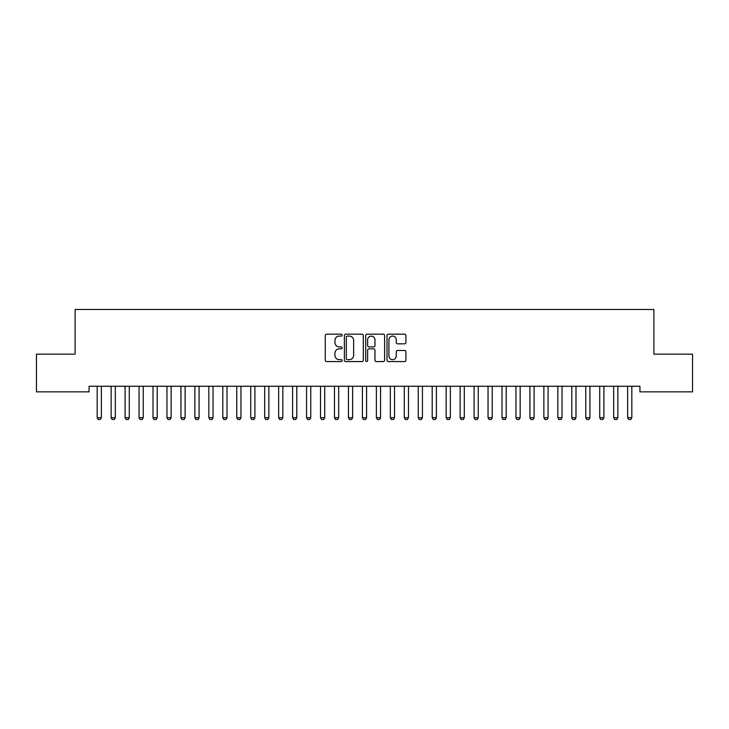 <?xml version="1.0" encoding="UTF-8"?>
<svg xmlns="http://www.w3.org/2000/svg" width="729" height="729" viewBox="0 0 729 729"><rect width="100%" height="100%" fill="white"/><g stroke="black" fill="none" stroke-linecap="round" stroke-linejoin="round"><path stroke-width="1.09" d="M342.165 335.13A0.957 0.957 0 0 0 341.208 334.174L326.647 334.174A1.367 1.367 0 0 0 325.28 335.54L325.28 360.208A1.367 1.367 0 0 0 326.647 361.575L341.208 361.575A0.957 0.957 0 0 0 342.165 360.618A0.957 0.957 0 0 0 341.208 359.661L339.322 359.661A4.383 4.383 0 0 1 334.939 355.269L334.939 353.219A4.383 4.383 0 0 1 339.322 348.836L341.208 348.836A0.957 0.957 0 0 0 342.165 347.87A0.957 0.957 0 0 0 341.208 346.913L339.322 346.913A4.383 4.383 0 0 1 334.939 342.53L334.939 340.479A4.383 4.383 0 0 1 339.322 336.087L341.208 336.087A0.957 0.957 0 0 0 342.165 335.13M404.54 343.833A1.367 1.367 0 0 0 405.916 342.466L405.916 335.54A1.367 1.367 0 0 0 404.54 334.174L388.375 334.174A1.367 1.367 0 0 0 387.008 335.54L387.008 360.208A1.367 1.367 0 0 0 388.375 361.575L404.54 361.575A1.367 1.367 0 0 0 405.916 360.208L405.916 351.852A1.367 1.367 0 0 0 404.54 350.476L397.624 350.476A1.367 1.367 0 0 0 396.257 351.852L396.257 355.989A3.663 3.663 0 0 1 392.594 359.661A3.663 3.663 0 0 1 388.922 355.989L388.922 339.76A3.663 3.663 0 0 1 392.594 336.087A3.663 3.663 0 0 1 396.257 339.76L396.257 342.466A1.367 1.367 0 0 0 397.624 343.833L404.54 343.833M639.925 386.261L89.075 386.261L89.075 391.847L36.45 391.847L36.45 354.157L75.114 354.157L75.114 309.488L653.886 309.488L653.886 354.157L692.55 354.157L692.55 391.847L639.925 391.847L639.925 386.261M363.297 335.54A1.367 1.367 0 0 0 361.93 334.174L345.765 334.174A1.367 1.367 0 0 0 344.389 335.54L344.389 360.208A1.367 1.367 0 0 0 345.765 361.575L361.93 361.575A1.367 1.367 0 0 0 363.297 360.208L363.297 335.54M367.07 334.174L383.235 334.174A1.367 1.367 0 0 1 384.611 335.54L384.611 360.208A1.367 1.367 0 0 1 383.235 361.575L376.319 361.575A1.367 1.367 0 0 1 374.952 360.208L374.952 350.202A1.367 1.367 0 0 0 373.576 348.836L368.983 348.836A1.367 1.367 0 0 0 367.616 350.202L367.616 360.618A0.957 0.957 0 0 1 366.66 361.575A0.957 0.957 0 0 1 365.703 360.618L365.703 335.54A1.367 1.367 0 0 1 367.07 334.174M347.268 336.087A0.957 0.957 0 0 0 346.311 337.053L346.311 358.695A0.957 0.957 0 0 0 347.268 359.661L349.255 359.661A4.383 4.383 0 0 0 353.638 355.269L353.638 340.479A4.383 4.383 0 0 0 349.255 336.087L347.268 336.087M374.952 339.823A3.663 3.663 0 0 0 371.28 336.16A3.663 3.663 0 0 0 367.616 339.823L367.616 345.546A1.367 1.367 0 0 0 368.983 346.913L373.576 346.913A1.367 1.367 0 0 0 374.952 345.546L374.952 339.823M97.012 386.261L97.112 386.561A1.394 1.394 0 0 1 97.176 386.99L97.176 417.699L101.358 417.699L101.358 386.99A1.394 1.394 0 0 1 101.431 386.561L101.522 386.261M101.358 417.699L100.32 419.512L98.224 419.512L97.176 417.699M110.972 386.261L111.072 386.561A1.394 1.394 0 0 1 111.136 386.99L111.136 417.699L115.319 417.699L115.319 386.99A1.394 1.394 0 0 1 115.392 386.561L115.483 386.261M115.319 417.699L114.271 419.512L112.184 419.512L111.136 417.699M124.932 386.261L125.023 386.561A1.394 1.394 0 0 1 125.096 386.99L125.096 417.699L129.279 417.699L129.279 386.99A1.394 1.394 0 0 1 129.343 386.561L129.443 386.261M129.279 417.699L128.231 419.512L126.144 419.512L125.096 417.699M138.893 386.261L138.984 386.561A1.394 1.394 0 0 1 139.057 386.99L139.057 417.699L143.239 417.699L143.239 386.99A1.394 1.394 0 0 1 143.303 386.561L143.403 386.261M143.239 417.699L142.191 419.512L140.096 419.512L139.057 417.699M152.853 386.261L152.944 386.561A1.394 1.394 0 0 1 153.008 386.99L153.008 417.699L157.2 417.699L157.2 386.99A1.394 1.394 0 0 1 157.264 386.561L157.364 386.261M157.2 417.699L156.152 419.512L154.056 419.512L153.008 417.699M166.813 386.261L166.905 386.561A1.394 1.394 0 0 1 166.968 386.99L166.968 417.699L171.16 417.699L171.16 386.99A1.394 1.394 0 0 1 171.224 386.561L171.324 386.261M171.16 417.699L170.112 419.512L168.016 419.512L166.968 417.699M180.774 386.261L180.865 386.561A1.394 1.394 0 0 1 180.929 386.99L180.929 417.699L185.12 417.699L185.12 386.99A1.394 1.394 0 0 1 185.184 386.561L185.284 386.261M185.12 417.699L184.072 419.512L181.977 419.512L180.929 417.699M194.725 386.261L194.825 386.561A1.394 1.394 0 0 1 194.889 386.99L194.889 417.699L199.081 417.699L199.081 386.99A1.394 1.394 0 0 1 199.145 386.561L199.245 386.261M199.081 417.699L198.033 419.512L195.937 419.512L194.889 417.699M208.685 386.261L208.786 386.561A1.394 1.394 0 0 1 208.849 386.99L208.849 417.699L213.041 417.699L213.041 386.99A1.394 1.394 0 0 1 213.105 386.561L213.196 386.261M213.041 417.699L211.993 419.512L209.897 419.512L208.849 417.699M222.646 386.261L222.746 386.561A1.394 1.394 0 0 1 222.81 386.99L222.81 417.699L227.001 417.699L227.001 386.99A1.394 1.394 0 0 1 227.065 386.561L227.156 386.261M227.001 417.699L225.954 419.512L223.858 419.512L222.81 417.699M236.606 386.261L236.706 386.561A1.394 1.394 0 0 1 236.77 386.99L236.77 417.699L240.962 417.699L240.962 386.99A1.394 1.394 0 0 1 241.026 386.561L241.117 386.261M240.962 417.699L239.914 419.512L237.818 419.512L236.77 417.699M250.566 386.261L250.667 386.561A1.394 1.394 0 0 1 250.73 386.99L250.73 417.699L254.913 417.699L254.913 386.99A1.394 1.394 0 0 1 254.986 386.561L255.077 386.261M254.913 417.699L253.874 419.512L251.778 419.512L250.73 417.699M264.527 386.261L264.627 386.561A1.394 1.394 0 0 1 264.691 386.99L264.691 417.699L268.873 417.699L268.873 386.99A1.394 1.394 0 0 1 268.946 386.561L269.037 386.261M268.873 417.699L267.825 419.512L265.739 419.512L264.691 417.699M278.487 386.261L278.587 386.561A1.394 1.394 0 0 1 278.651 386.99L278.651 417.699L282.834 417.699L282.834 386.99A1.394 1.394 0 0 1 282.907 386.561L282.998 386.261M282.834 417.699L281.786 419.512L279.699 419.512L278.651 417.699M292.447 386.261L292.539 386.561A1.394 1.394 0 0 1 292.611 386.99L292.611 417.699L296.794 417.699L296.794 386.99A1.394 1.394 0 0 1 296.858 386.561L296.958 386.261M296.794 417.699L295.746 419.512L293.659 419.512L292.611 417.699M306.408 386.261L306.499 386.561A1.394 1.394 0 0 1 306.572 386.99L306.572 417.699L310.754 417.699L310.754 386.99A1.394 1.394 0 0 1 310.818 386.561L310.918 386.261M310.754 417.699L309.707 419.512L307.611 419.512L306.572 417.699M320.368 386.261L320.459 386.561A1.394 1.394 0 0 1 320.523 386.99L320.523 417.699L324.715 417.699L324.715 386.99A1.394 1.394 0 0 1 324.779 386.561L324.879 386.261M324.715 417.699L323.667 419.512L321.571 419.512L320.523 417.699M334.329 386.261L334.42 386.561A1.394 1.394 0 0 1 334.483 386.99L334.483 417.699L338.675 417.699L338.675 386.99A1.394 1.394 0 0 1 338.739 386.561L338.839 386.261M338.675 417.699L337.627 419.512L335.531 419.512L334.483 417.699M348.289 386.261L348.38 386.561A1.394 1.394 0 0 1 348.444 386.99L348.444 417.699L352.636 417.699L352.636 386.99A1.394 1.394 0 0 1 352.699 386.561L352.8 386.261M352.636 417.699L351.588 419.512L349.492 419.512L348.444 417.699M362.24 386.261L362.34 386.561A1.394 1.394 0 0 1 362.404 386.99L362.404 417.699L366.596 417.699L366.596 386.99A1.394 1.394 0 0 1 366.66 386.561L366.76 386.261M366.596 417.699L365.548 419.512L363.452 419.512L362.404 417.699M376.2 386.261L376.301 386.561A1.394 1.394 0 0 1 376.364 386.99L376.364 417.699L380.556 417.699L380.556 386.99A1.394 1.394 0 0 1 380.62 386.561L380.711 386.261M380.556 417.699L379.508 419.512L377.412 419.512L376.364 417.699M390.161 386.261L390.261 386.561A1.394 1.394 0 0 1 390.325 386.99L390.325 417.699L394.517 417.699L394.517 386.99A1.394 1.394 0 0 1 394.58 386.561L394.671 386.261M394.517 417.699L393.469 419.512L391.373 419.512L390.325 417.699M404.121 386.261L404.221 386.561A1.394 1.394 0 0 1 404.285 386.99L404.285 417.699L408.477 417.699L408.477 386.99A1.394 1.394 0 0 1 408.541 386.561L408.632 386.261M408.477 417.699L407.429 419.512L405.333 419.512L404.285 417.699M418.082 386.261L418.182 386.561A1.394 1.394 0 0 1 418.246 386.99L418.246 417.699L422.428 417.699L422.428 386.99A1.394 1.394 0 0 1 422.501 386.561L422.592 386.261M422.428 417.699L421.389 419.512L419.293 419.512L418.246 417.699M432.042 386.261L432.142 386.561A1.394 1.394 0 0 1 432.206 386.99L432.206 417.699L436.389 417.699L436.389 386.99A1.394 1.394 0 0 1 436.461 386.561L436.553 386.261M436.389 417.699L435.341 419.512L433.254 419.512L432.206 417.699M446.002 386.261L446.093 386.561A1.394 1.394 0 0 1 446.166 386.99L446.166 417.699L450.349 417.699L450.349 386.99A1.394 1.394 0 0 1 450.413 386.561L450.513 386.261M450.349 417.699L449.301 419.512L447.214 419.512L446.166 417.699M459.963 386.261L460.054 386.561A1.394 1.394 0 0 1 460.127 386.99L460.127 417.699L464.309 417.699L464.309 386.99A1.394 1.394 0 0 1 464.373 386.561L464.473 386.261M464.309 417.699L463.261 419.512L461.175 419.512L460.127 417.699M473.923 386.261L474.014 386.561A1.394 1.394 0 0 1 474.087 386.99L474.087 417.699L478.27 417.699L478.27 386.99A1.394 1.394 0 0 1 478.333 386.561L478.434 386.261M478.27 417.699L477.222 419.512L475.126 419.512L474.087 417.699M487.883 386.261L487.974 386.561A1.394 1.394 0 0 1 488.038 386.99L488.038 417.699L492.23 417.699L492.23 386.99A1.394 1.394 0 0 1 492.294 386.561L492.394 386.261M492.23 417.699L491.182 419.512L489.086 419.512L488.038 417.699M501.844 386.261L501.935 386.561A1.394 1.394 0 0 1 501.999 386.99L501.999 417.699L506.19 417.699L506.19 386.99A1.394 1.394 0 0 1 506.254 386.561L506.354 386.261M506.19 417.699L505.142 419.512L503.046 419.512L501.999 417.699M515.804 386.261L515.895 386.561A1.394 1.394 0 0 1 515.959 386.99L515.959 417.699L520.151 417.699L520.151 386.99A1.394 1.394 0 0 1 520.214 386.561L520.315 386.261M520.151 417.699L519.103 419.512L517.007 419.512L515.959 417.699M529.755 386.261L529.855 386.561A1.394 1.394 0 0 1 529.919 386.99L529.919 417.699L534.111 417.699L534.111 386.99A1.394 1.394 0 0 1 534.175 386.561L534.275 386.261M534.111 417.699L533.063 419.512L530.967 419.512L529.919 417.699M543.716 386.261L543.816 386.561A1.394 1.394 0 0 1 543.88 386.99L543.88 417.699L548.071 417.699L548.071 386.99A1.394 1.394 0 0 1 548.135 386.561L548.226 386.261M548.071 417.699L547.023 419.512L544.928 419.512L543.88 417.699M557.676 386.261L557.776 386.561A1.394 1.394 0 0 1 557.84 386.99L557.84 417.699L562.032 417.699L562.032 386.99A1.394 1.394 0 0 1 562.095 386.561L562.187 386.261M562.032 417.699L560.984 419.512L558.888 419.512L557.84 417.699M571.636 386.261L571.736 386.561A1.394 1.394 0 0 1 571.8 386.99L571.8 417.699L575.992 417.699L575.992 386.99A1.394 1.394 0 0 1 576.056 386.561L576.147 386.261M575.992 417.699L574.944 419.512L572.848 419.512L571.8 417.699M585.597 386.261L585.697 386.561A1.394 1.394 0 0 1 585.761 386.99L585.761 417.699L589.943 417.699L589.943 386.99A1.394 1.394 0 0 1 590.016 386.561L590.107 386.261M589.943 417.699L588.904 419.512L586.809 419.512L585.761 417.699M599.557 386.261L599.657 386.561A1.394 1.394 0 0 1 599.721 386.99L599.721 417.699L603.904 417.699L603.904 386.99A1.394 1.394 0 0 1 603.976 386.561L604.068 386.261M603.904 417.699L602.856 419.512L600.769 419.512L599.721 417.699M613.517 386.261L613.608 386.561A1.394 1.394 0 0 1 613.681 386.99L613.681 417.699L617.864 417.699L617.864 386.99A1.394 1.394 0 0 1 617.928 386.561L618.028 386.261M617.864 417.699L616.816 419.512L614.729 419.512L613.681 417.699M627.478 386.261L627.569 386.561A1.394 1.394 0 0 1 627.642 386.99L627.642 417.699L631.824 417.699L631.824 386.99A1.394 1.394 0 0 1 631.888 386.561L631.988 386.261M631.824 417.699L630.776 419.512L628.68 419.512L627.642 417.699"/></g></svg>
